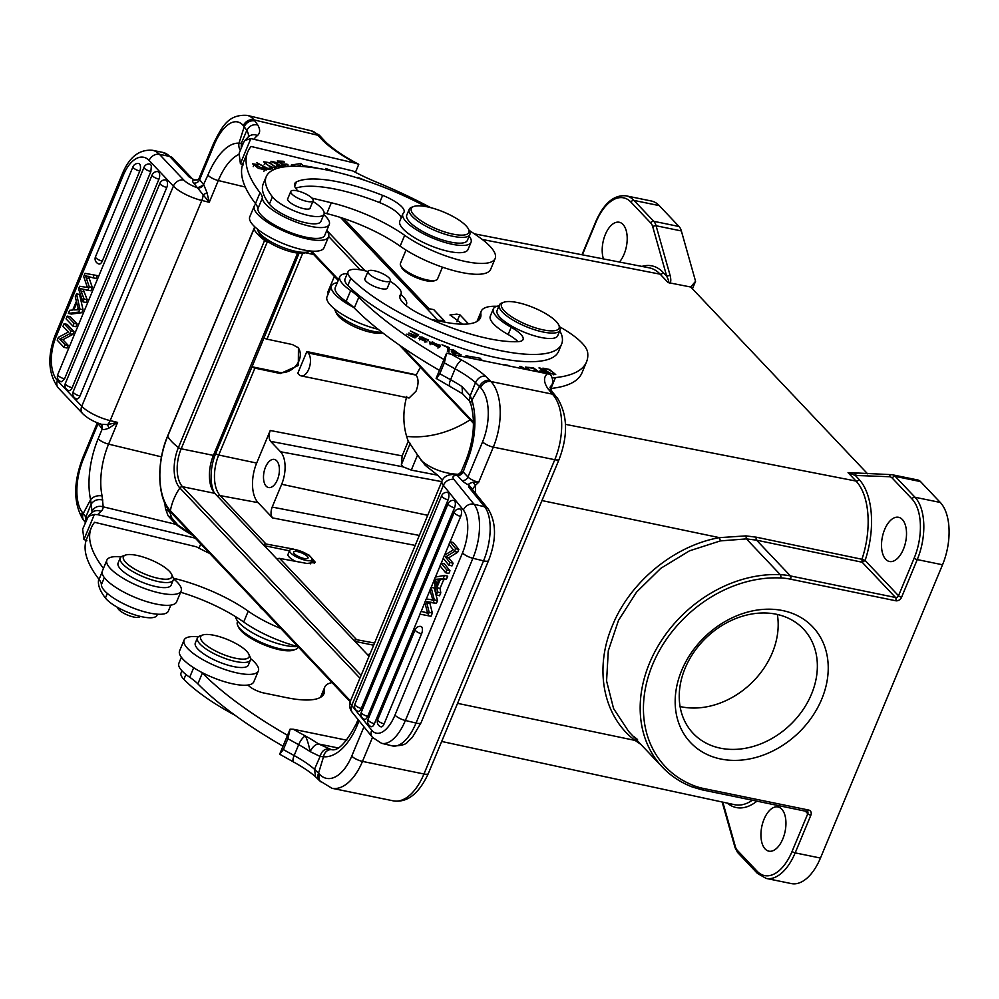 <?xml version="1.0" encoding="UTF-8"?>
<svg xmlns="http://www.w3.org/2000/svg" width="999" height="999" viewBox="0 0 999 999"><rect width="100%" height="100%" fill="white"/><g stroke="black" fill="none" stroke-linecap="round" stroke-linejoin="round"><path stroke-width="1.5" d="M408.841 333.004L415.022 335.926L413.861 336.863L406.805 334.103L414.897 337.924L418.693 334.852L410.339 330.919L416.758 334.515L415.472 335.564L408.841 333.004M414.31 337.65L415.022 335.926M443.968 359.503A246.204 72.39 -157.4 0 1 358.828 297.165A41.034 12.063 22.6 0 0 350.661 290.559A36.114 10.614 -157.4 0 1 343.107 284.34A36.114 10.614 -157.4 0 1 339.822 276.636A36.114 10.614 -157.4 0 1 347.302 273.539M400.836 294.405A36.114 10.614 -157.4 0 1 403.209 296.666A36.114 10.614 -157.4 0 1 406.493 304.383A36.114 10.614 -157.4 0 1 405.906 305.307M478.121 320.716L480.881 314.086A73.864 21.716 22.6 0 1 480.444 317.794A73.864 21.716 22.6 0 1 442.932 321.803L431.056 319.368M480.881 314.086A57.443 16.896 -157.4 0 1 481.231 311.213A57.443 16.896 -157.4 0 1 496.853 306.306M559.59 326.785A57.443 16.896 -157.4 0 1 582.067 343.094A57.443 16.896 -157.4 0 1 587.649 352.485A188.749 55.507 -157.4 0 1 586.513 361.95A188.749 55.507 -157.4 0 1 555.481 377.585A82.068 24.126 22.6 0 0 552.21 378.059M547.814 373.526L539.947 367.957L538.973 367.932L542.969 370.754L539.785 370.991L540.384 372.003M549.313 373.301L555.731 374.55L549.35 369.418L542.894 368.156L549.313 373.301M529.557 369.78L526.448 367.207L525.374 367.083L528.334 369.53M525.337 368.906L520.966 366.546L519.817 366.408L522.015 368.231M481.918 360.015A138.287 40.659 -157.4 0 1 481.331 359.84L480.407 358.279L465.959 355.769L470.254 357.617M508.191 365.397L504.932 364.722M538.461 371.603L533.391 367.757L527.509 367.307L533.416 368.481L536.513 370.841L533.703 370.629M429.682 343.369L440.447 346.603L440.184 345.192L429.42 341.945L429.682 343.369M449.263 347.577L441.995 344.792L447.689 347.515L447.402 351.536L448.938 352.123L449.263 347.577L448.214 351.835M421.653 338.848L421.89 338.261C420.354 337.15 420.604 336.8 422.639 337.225L428.434 340.721L428.284 339.81L419.393 336.675L425.412 341.383L418.593 338.336L426.923 341.945L420.904 337.225L420.517 338.149M428.434 340.721L428.284 339.81L427.984 340.547M460.102 355.532L461.163 354.882L450.799 349.65L453.434 349.85L459.577 354.258L451.311 351.735L455.581 354.608M348.027 271.803L345.005 279.033A28.721 8.442 22.6 0 0 347.864 285.427A120.642 35.477 22.6 0 0 497.34 357.842A120.642 35.477 22.6 0 0 558.616 351.311L561.625 344.068A120.642 35.477 -157.4 0 1 500.362 350.599A120.642 35.477 -157.4 0 1 350.886 278.184A28.721 8.442 -157.4 0 1 348.027 271.803A28.721 8.442 -157.4 0 1 362.612 270.242A28.721 8.442 -157.4 0 1 367.932 271.566M390.109 281.293A28.721 8.442 -157.4 0 1 401.061 293.868A28.721 8.442 -157.4 0 1 400.549 294.655A32.83 9.653 22.6 0 0 399.962 295.554A32.83 9.653 22.6 0 0 419.455 313.836A93.556 27.51 22.6 0 0 489.11 338.723A93.556 27.51 22.6 0 0 518.206 341.646A24.625 7.243 22.6 0 0 523.051 339.535A24.625 7.243 22.6 0 0 511.163 327.285A36.926 10.864 -157.4 0 1 493.319 308.891L490.297 316.134A36.926 10.864 22.6 0 0 496.715 326.86A36.926 10.864 22.6 0 0 508.141 334.528A24.625 7.243 -157.4 0 1 517.919 341.658M550.387 388.698L551.91 385.027C553.271 381.543 552.759 377.997 550.362 374.363L446.553 353.296L444.343 362.862L439.81 373.726L436.413 378.559M436.113 378.371L446.553 353.296M547.727 373.501A82.068 24.126 22.6 0 0 548.114 388.911L551.935 391.458M439.81 373.726A254.82 74.925 22.6 0 0 450.586 379.707A57.03 16.771 -157.4 0 1 462.05 386.638L470.217 395.654L469.355 400.899L470.866 404.27A8.616 5.282 162.8 0 0 470.866 404.27A8.616 5.282 162.8 0 1 471.928 400.237L479.495 386.501A8.616 6.868 136.6 0 1 489.835 380.369L490.934 381.531L552.435 394.143L553.921 395.916A8.616 6.656 142.6 0 1 557.33 397.977L552.435 394.143L548.114 388.911M462.05 386.638L462.537 393.731L436.401 378.546M466.908 461.813A8.616 2.535 -157.4 0 1 466.121 459.965L461.188 471.803L462.824 471.603L457.255 475.437A4.92 3.921 -43.4 0 0 463.161 471.94L466.908 461.813A57.443 30.307 -78.4 0 0 471.928 400.237L470.217 395.654L475.524 382.617L480.594 387.662A41.034 21.641 101.6 0 1 482.567 441.858L467.944 476.985A8.616 2.535 22.6 0 0 472.577 480.082A8.616 2.535 22.6 0 0 478.696 482.23L475.437 485.302L475.449 493.231M489.835 380.369L485.402 376.049C481.143 375.849 477.859 378.034 475.524 382.617A57.03 16.771 22.6 0 0 455.107 368.843A8.616 2.76 -61.4 0 1 461.863 360.152A246.204 72.39 -157.4 0 1 449.8 353.421M468.831 484.902L469.18 483.603L472.902 482.242L475.437 485.302L472.49 489.11L468.556 486.9L471.853 488.798L488.174 508.978A8.616 7.243 -39 0 0 484.64 506.793L473.988 504.22L454.008 479.52A15.597 4.583 -157.4 0 1 457.255 475.437L462.038 480.494A13.536 3.984 22.6 0 0 468.868 485.139L472.49 489.11M472.902 482.242L478.696 482.23L493.319 447.115A8.616 2.535 -157.4 0 1 482.567 441.858M488.174 508.978C496.466 522.639 496.603 539.822 488.573 560.514A8.616 2.535 -157.4 0 1 484.19 560.988A8.616 2.535 -157.4 0 1 483.553 560.839A41.446 18.906 -76.5 0 0 484.64 506.793L468.556 486.9L468.868 485.139L472.19 488.761M461.188 471.803L461.176 471.853C458.628 474.363 457.067 475.287 456.493 474.6C448.726 473.963 443.893 476.123 441.983 481.068A24.213 7.118 -157.4 0 0 443.394 485.339L351.748 705.481L371.728 730.182A32.83 14.973 103.5 0 0 394.992 715.059L462.512 552.847A32.83 14.973 103.5 0 0 463.361 510.039L443.394 485.339A8.616 7.243 141 0 1 454.008 479.52M331.256 749.625L318.606 743.968L338.024 747.939M330.594 749.5L331.493 749.637A8.616 7.305 95.3 0 0 323.526 756.755A57.443 30.307 -78.4 0 0 357.18 725.399L359.091 720.828M328.683 749.013C324.475 748.775 321.616 751.248 320.092 756.43L310.127 751.61C312.575 746.827 315.409 744.28 318.606 743.968A65.659 19.306 22.6 0 0 305.419 735.988A246.204 72.39 -157.4 0 1 293.356 729.258L346.753 740.209M287.887 738.698L283.366 749.562A254.82 74.925 22.6 0 0 294.143 755.544A57.03 16.771 -157.4 0 1 314.51 769.28L320.092 756.43L323.526 756.755L318.531 773.201L314.51 769.28L315.559 776.797C310.115 771.99 302.809 767.07 293.606 762.025A8.616 2.76 -61.4 0 1 294.143 755.544L298.664 744.68A8.616 2.76 -61.4 0 1 305.419 735.988C307.155 739.422 308.728 744.63 310.127 751.61A57.03 16.771 22.6 0 0 298.664 744.68A254.82 74.925 -157.4 0 1 287.887 738.698L290.11 729.133L293.356 729.258M352.51 712.687C349.65 709.315 348.938 705.494 350.349 701.211A24.213 7.118 22.6 0 0 351.748 705.481A8.616 7.243 141 0 0 352.51 712.687L372.49 737.387L362.487 761.4A8.616 2.535 22.6 0 1 351.748 756.143A41.034 21.641 101.6 0 1 319.63 774.362L318.531 773.201A8.616 6.868 136.6 0 0 319.443 780.606A8.616 6.868 136.6 0 0 319.455 780.606L315.497 776.735M283.366 749.562L279.67 754.208L290.11 729.133M293.606 762.025L279.67 754.208M287.525 735.339A246.204 72.39 -157.4 0 1 202.372 673.014A41.034 12.063 22.6 0 0 201.761 672.389A40.21 11.826 22.6 0 0 248.064 685.027A12.313 3.621 22.6 0 0 263.848 692.994L286.488 697.639A73.864 21.716 22.6 0 0 324.001 693.631A73.864 21.716 22.6 0 0 324.438 689.934A57.443 16.896 -157.4 0 1 324.787 687.05A57.443 16.896 -157.4 0 1 332.03 682.604M248.064 685.027A40.21 11.826 22.6 0 0 253.833 681.793L258.354 670.941A40.21 11.826 -157.4 0 1 227.585 670.391A40.21 11.826 -157.4 0 1 187.775 648.626A40.21 11.826 -157.4 0 1 184.116 640.034A40.21 11.826 -157.4 0 1 198.264 636.838M250.649 658.653A40.21 11.826 -157.4 0 1 254.695 662.349A40.21 11.826 -157.4 0 1 258.354 670.941M184.116 640.034L179.583 650.886A40.21 11.826 22.6 0 0 183.242 659.477A40.21 11.826 22.6 0 0 201.761 672.389M181.381 657.267L178.858 663.336A36.114 10.614 22.6 0 0 182.143 671.041A36.114 10.614 22.6 0 0 189.698 677.26A41.034 12.063 -157.4 0 1 197.852 683.865A246.204 72.39 22.6 0 0 283.004 746.203M181.93 670.816L181.031 672.976A28.721 8.442 22.6 0 0 183.891 679.37A120.642 35.477 22.6 0 0 234.977 715.234M849.113 472.652L857.741 473.451A2.46 2.085 92.1 0 0 855.319 475.449L848.051 472.639L849.113 472.652L848.051 472.639L856.018 481.056A2.46 1.961 136.6 0 0 858.953 479.295A67.395 35.539 -78.4 0 1 865.109 560.464L861.95 559.265A64.935 34.241 -78.4 0 0 856.018 481.056L565.471 424.35M343.544 218.456L428.958 308.691L433.766 309.628L444.667 321.141L439.86 320.204L440.996 321.403M867.569 473.788L690.759 287.025L668.131 282.592C669.255 282.58 668.793 280.469 666.733 276.261L670.042 275.175C671.166 279.807 671.016 282.43 669.617 283.067M462.462 324.163L450.025 314.922L456.718 314.148L459.815 314.71L468.506 323.888M439.498 321.091L439.86 320.204M456.718 314.148L449.987 315.022M444.13 321.041L433.766 309.628M456.905 321.728L459.815 314.71M439.735 320.529L437.687 320.105M428.958 308.691L428.321 310.214M722.152 802.01L735.052 847.651A2.46 1.461 -15.8 0 1 735.364 846.565A13.949 7.355 101.6 0 0 737.349 850.361L757.105 871.228A44.73 23.589 101.6 0 0 792.107 851.373A2.46 0.724 22.6 0 0 795.179 852.871L810.851 815.221A4.92 3.921 136.6 0 0 808.553 810.027L703.421 788.461A79.608 63.461 -43.4 0 1 694.193 785.776A2.46 1.386 111 0 1 692.282 786.987A2.46 1.386 111 0 1 691.982 786.787A121.453 96.828 -43.4 0 1 662.474 767.22L628.658 731.48L613.573 708.566L606.58 680.968L608.304 650.761L618.506 620.367L636.513 592.157L660.776 568.331L689.51 550.824L720.391 540.896L719.455 537.649L745.916 535.876L756.355 537.2L861.95 559.265L862.162 562.225L865.109 560.464L898.513 595.741A2.46 0.724 22.6 0 0 901.585 597.252A4.92 3.921 136.6 0 1 895.678 600.749L790.546 579.183A79.608 63.461 -43.4 0 0 780.694 577.959A2.46 1.186 -87.3 0 0 780.281 574.662A82.068 65.422 -43.4 0 1 790.421 575.923A2.46 1.299 101.6 0 1 790.546 579.183M902.309 519.48A22.565 11.901 -78.4 0 0 898.551 517.282A22.565 11.901 -78.4 0 0 883.341 533.154A22.565 11.901 -78.4 0 0 885.726 559.303A22.565 11.901 -78.4 0 0 889.485 561.5A22.565 11.901 -78.4 0 0 904.694 545.629A22.565 11.901 -78.4 0 0 902.309 519.48M720.391 540.896L746.415 538.898L756.555 540.159L862.162 562.225L895.554 597.502A2.46 1.961 136.6 0 0 898.513 595.741L914.185 558.091A2.46 0.724 -157.4 0 0 917.257 559.59L901.585 597.252M640.846 744.367L635.052 740.409L636.251 739.51M765.147 848.975A22.565 11.901 -78.4 0 0 768.905 851.16A22.565 11.901 -78.4 0 0 784.115 835.301A22.565 11.901 -78.4 0 0 781.73 809.14A22.565 11.901 -78.4 0 0 777.971 806.942A22.565 11.901 -78.4 0 0 762.761 822.814A22.565 11.901 -78.4 0 0 765.147 848.975M942.532 564.772A47.19 24.888 -78.4 0 0 940.271 502.447L920.516 481.58A16.409 8.654 -78.4 0 0 917.781 479.982L892.507 474.8A16.409 8.654 101.6 0 1 895.241 476.386L915.009 497.265A47.19 24.888 101.6 0 1 917.257 559.59L942.532 564.772L820.454 858.054A47.19 24.888 -78.4 0 1 791.383 883.591L766.108 878.408A47.19 24.888 101.6 0 0 795.179 852.871L820.454 858.054M690.759 287.025L695.566 281.281L692.444 288.798M695.566 281.281L681.355 230.944A16.409 8.654 -78.4 0 0 679.02 226.486L659.253 205.619A47.19 24.888 -78.4 0 0 651.41 201.024L626.136 195.841A47.19 24.888 101.6 0 1 633.978 200.424L653.746 221.303A16.409 8.654 101.6 0 1 656.081 225.762L670.042 275.175M619.43 262.038A22.565 11.901 -78.4 0 0 622.989 224.438A22.565 11.901 -78.4 0 0 619.23 222.253A22.565 11.901 -78.4 0 0 605.506 234.053A22.565 11.901 -78.4 0 0 603.446 258.928M470.142 419.817A96.428 76.873 -43.4 0 1 406.593 436.376M458.578 474.325A86.176 68.694 -43.4 0 1 421.166 460.477M308.154 352.972A12.313 6.494 101.6 0 1 309.465 367.232A12.313 6.494 101.6 0 1 301.161 375.886A12.313 6.494 101.6 0 1 299.113 374.7L297.789 373.289L306.83 351.561L308.154 352.972L416.133 375.124C418.731 378.983 418.681 384.353 415.996 391.233L409.053 398.027M416.133 375.124L420.417 367.282M442.395 480.207L437.637 475.187L425.287 465.372L417.557 455.032L411.288 470.104L403.159 466.87L401.386 464.597L402.147 455.906L408.266 441.208L417.557 455.032M406.705 396.441C402.46 412.5 402.984 427.422 408.266 441.208M306.83 351.561L415.746 374.712M419.355 535.439L272.178 507.08C270.542 511.688 270.679 515.309 272.565 517.919L258.092 502.634A29.945 15.784 101.6 0 1 256.668 463.074L270.23 430.494C268.594 435.102 268.731 438.711 270.617 441.333L403.159 466.87M264.098 337.824A2.46 0.724 22.6 0 0 266.958 339.148L292.495 344.58L298.439 347.839L298.314 365.484L280.432 373.539L254.907 368.119A2.46 0.724 -157.4 0 1 252.035 366.783L299.063 253.259M334.365 276.398L327.497 292.894L330.169 289.136M411.288 470.104L437.637 475.187M272.178 507.08L281.668 484.278A24.625 12.987 101.6 0 0 280.494 451.76L270.617 441.333M214.123 492.582A33.192 17.507 -78.4 0 1 215.684 453.546L252.035 366.783L279.345 372.39A16.409 13.087 -43.4 0 0 296.765 364.697A16.409 13.087 -43.4 0 0 297.852 347.265M297.615 253.097L213.411 455.394A28.721 15.147 101.6 0 0 214.773 493.331L369.056 656.293M438.411 320.866L340.522 217.482M263.624 544.93A2.46 1.961 -43.4 0 1 266.009 544.005L293.344 549.063L309.041 555.094L315.397 562.362L306.968 563.461L279.633 558.391A2.46 1.961 136.6 0 0 277.247 559.328M266.171 486.163A14.361 7.567 -78.4 0 0 268.569 487.549A14.361 7.567 -78.4 0 0 278.246 477.46A14.361 7.567 -78.4 0 0 276.723 460.814A14.361 7.567 -78.4 0 0 274.338 459.415A14.361 7.567 -78.4 0 0 264.66 469.518A14.361 7.567 -78.4 0 0 266.171 486.163M354.233 640.634A2.46 1.961 -43.4 0 1 356.618 639.71L374.563 643.031M311.738 560.364A16.409 4.82 -157.4 0 1 314.235 563.411M289.485 550.824L264.323 545.666M310.252 563.873A12.1 3.559 22.6 0 0 310.352 563.686L312.013 559.702A12.1 3.559 -157.4 0 1 304.957 560.152A12.1 3.559 -157.4 0 1 289.66 550.399A12.1 3.559 -157.4 0 1 296.703 549.949A12.1 3.559 -157.4 0 1 312.013 559.702M289.66 550.399L287.999 554.37A12.1 3.559 22.6 0 0 295.729 561.376M373.663 645.217L354.932 641.37M369.98 654.07A2.46 1.961 136.6 0 0 367.857 655.032M303.496 558.341A7.792 2.298 22.6 0 0 308.029 558.041A7.792 2.298 22.6 0 0 298.177 551.76A7.792 2.298 22.6 0 0 293.644 552.06A7.792 2.298 22.6 0 0 303.496 558.341M681.418 671.078A84.116 67.058 136.6 0 0 721.415 759.14A84.116 67.058 136.6 0 0 821.99 698.501A84.116 67.058 136.6 0 0 781.992 610.439A84.116 67.058 136.6 0 0 681.418 671.078M684.877 668.818A75.912 60.514 136.6 0 0 693.169 733.378A75.912 60.514 136.6 0 0 720.966 748.288A75.912 60.514 136.6 0 0 811.725 693.568A75.912 60.514 136.6 0 0 803.421 629.008A75.912 60.514 136.6 0 0 775.624 614.098A75.912 60.514 136.6 0 0 684.877 668.818M777.347 614.46A75.912 60.514 -43.4 0 1 772.552 652.197A75.912 60.514 -43.4 0 1 680.082 706.543M339.822 276.636L335.302 287.487A36.114 10.614 22.6 0 0 338.586 295.204A36.114 10.614 22.6 0 0 346.141 301.423A41.034 12.063 -157.4 0 1 353.683 307.417A41.034 12.063 -157.4 0 1 354.295 308.029A246.204 72.39 22.6 0 0 439.448 370.367M550.461 388.499A82.068 24.126 -157.4 0 1 550.924 388.449A188.749 55.507 22.6 0 0 581.992 372.814L586.513 361.95M353.683 307.417A40.21 11.826 -157.4 0 1 335.177 294.518A40.21 11.826 -157.4 0 1 331.518 285.914A40.21 11.826 -157.4 0 1 337.3 282.692M331.518 285.914L326.998 296.778A40.21 11.826 22.6 0 0 330.657 305.369A40.21 11.826 22.6 0 0 378.134 329.27M334.702 309.066A28.721 8.442 22.6 0 0 335.177 310.639A28.721 8.442 22.6 0 0 354.483 324.925A28.721 8.442 22.6 0 0 381.581 332.255A28.721 8.442 22.6 0 0 381.918 332.255M335.177 310.639L336.513 313.511A26.261 7.717 22.6 0 0 354.17 326.573A26.261 7.717 22.6 0 0 378.946 333.279A26.261 7.717 22.6 0 0 382.567 332.754M559.627 331.106A36.926 10.864 -157.4 0 1 561.45 334.278A120.642 35.477 -157.4 0 1 561.625 344.068M493.319 308.891A36.926 10.864 -157.4 0 1 499.013 305.881M365.247 278.009A12.313 3.621 22.6 0 0 364.81 278.534A12.313 3.621 22.6 0 0 365.934 281.169A12.313 3.621 22.6 0 0 381.281 288.661A12.313 3.621 22.6 0 0 387.537 287.999A12.313 3.621 22.6 0 0 387.6 287.312M499.363 305.032L497.102 310.464A32.83 9.653 22.6 0 0 509.802 324.962A32.83 9.653 22.6 0 0 541.046 337.475A32.83 9.653 22.6 0 0 557.717 335.701L559.977 330.269A32.83 9.653 -157.4 0 1 543.306 332.043A32.83 9.653 -157.4 0 1 502.347 312.05A32.83 9.653 -157.4 0 1 499.363 305.032A32.83 9.653 -157.4 0 1 501.973 302.909L503.971 302.197A31.181 9.166 -157.4 0 1 517.32 302.535A31.181 9.166 -157.4 0 1 556.231 321.528A31.181 9.166 -157.4 0 1 558.753 325A31.181 9.166 -157.4 0 1 543.231 329.882A31.181 9.166 -157.4 0 1 504.32 310.889A31.181 9.166 -157.4 0 1 503.971 302.197M386.563 275.899A12.1 3.559 -157.4 0 1 390.359 280.682A12.1 3.559 -157.4 0 1 383.229 281.106A12.1 3.559 -157.4 0 1 371.803 276.149A12.1 3.559 -157.4 0 1 368.019 271.366A12.1 3.559 -157.4 0 1 375.149 270.941A12.1 3.559 -157.4 0 1 386.563 275.899M558.753 325L559.652 326.91A32.83 9.653 -157.4 0 1 559.977 330.269M406.006 250.075L400.437 263.449A20.105 5.907 22.6 0 0 400.636 265.509A20.105 5.907 22.6 0 0 401.598 266.995A20.105 5.907 22.6 0 0 425.849 279.658A20.105 5.907 22.6 0 0 435.964 280.207A20.105 5.907 22.6 0 0 437.562 278.908L442.445 267.17M400.636 265.509L401.536 267.42A18.469 5.432 22.6 0 0 402.422 268.781A18.469 5.432 22.6 0 0 424.687 280.419A18.469 5.432 22.6 0 0 433.978 280.919A18.469 5.432 22.6 0 0 434.14 280.856M409.19 209.328L406.78 215.122A32.83 9.653 22.6 0 0 448.276 241.583A32.83 9.653 22.6 0 0 467.395 240.347L469.805 234.553A32.83 9.653 -157.4 0 1 450.686 235.789A32.83 9.653 -157.4 0 1 411.089 215.097A32.83 9.653 -157.4 0 1 409.19 209.328A32.83 9.653 -157.4 0 1 411.8 207.193L413.786 206.481A31.181 9.166 -157.4 0 1 429.47 207.33A31.181 9.166 -157.4 0 1 467.082 226.985A31.181 9.166 -157.4 0 1 468.581 229.295A31.181 9.166 -157.4 0 1 450.736 233.641A31.181 9.166 -157.4 0 1 413.111 213.998A31.181 9.166 -157.4 0 1 413.786 206.481M468.581 229.295L469.48 231.206A32.83 9.653 -157.4 0 1 469.805 234.553M469.055 230.294A188.749 55.507 -157.4 0 1 479.595 237.5A57.443 16.896 -157.4 0 1 491.845 248.376A57.443 16.896 -157.4 0 1 495.167 258.491A57.443 16.896 -157.4 0 1 459.752 260.165A57.443 16.896 -157.4 0 1 404.67 235.327L400.149 246.191A73.864 21.716 -157.4 0 0 326.81 213.636L324.176 212.999M400.149 246.191A57.443 16.896 22.6 0 0 455.232 271.016A57.443 16.896 22.6 0 0 490.646 269.355L495.167 258.491M247.764 151.898L243.244 162.762A246.204 72.39 22.6 0 0 255.494 203.571A41.034 12.063 -157.4 0 1 255.919 204.146A41.034 12.063 -157.4 0 1 257.829 208.891A36.114 10.614 22.6 0 0 260.165 213.923A36.114 10.614 22.6 0 0 295.654 234.365A36.114 10.614 22.6 0 0 324.75 235.327L329.27 224.463A36.114 10.614 -157.4 0 1 300.175 223.501A36.114 10.614 -157.4 0 1 264.685 203.072A36.114 10.614 -157.4 0 1 262.35 198.027A41.034 12.063 22.6 0 0 260.027 192.707A246.204 72.39 -157.4 0 1 247.764 151.898A246.204 72.39 -157.4 0 1 251.036 146.453L352.859 170.966A82.068 24.126 22.6 0 0 376.76 182.243A188.749 55.507 -157.4 0 1 430.681 207.642M254.283 205.994L249.762 216.858A40.21 11.826 22.6 0 0 252.085 223.938A40.21 11.826 22.6 0 0 291.621 246.691A40.21 11.826 22.6 0 0 324.013 247.764L328.534 236.9A40.21 11.826 -157.4 0 1 296.141 235.839A40.21 11.826 -157.4 0 1 256.618 213.074A40.21 11.826 -157.4 0 1 254.283 205.994A40.21 11.826 -157.4 0 1 255.919 204.146M326.748 230.519A40.21 11.826 -157.4 0 1 328.534 236.9M323.763 214.623A36.114 10.614 -157.4 0 1 327.185 218.107A36.114 10.614 -157.4 0 1 329.27 224.463M355.444 172.328L358.766 164.348L356.019 163.361L250.836 138.574L240.397 163.661L243.356 164.91M240.397 163.661L239.098 153.309L243.619 142.445L244.83 140.447L250.836 138.574M325.824 142.145L322.914 140.647A82.068 24.126 22.6 0 0 356.019 163.361M322.914 140.647L317.894 135.265L321.291 137.288L319.543 135.414A8.616 7.405 -46.1 0 1 319.555 135.427A8.616 7.405 -46.1 0 0 316.521 133.779L317.894 135.265L253.946 119.868L254.845 120.979A8.616 7.243 -38.9 0 0 244.218 126.786L246.815 130.394L241.333 143.257L242.944 144.068M240.347 150.3A8.616 7.642 -85.8 0 1 238.998 143.194L241.333 143.257L241.246 148.139M248.252 136.963A57.03 16.771 22.6 0 0 246.815 130.394C249.201 125.899 252.822 124.088 257.705 124.95L254.845 120.979M214.261 144.568A8.616 2.535 -157.4 0 1 213.761 143.057C221.815 127.323 227.872 113.973 247.327 115.409A49.65 22.627 103.5 0 1 253.946 119.868A8.616 7.243 141.1 0 0 243.319 125.674A41.034 18.706 103.5 0 0 214.261 144.568L199.638 179.695L203.559 184.553A4.92 4.133 -38.9 0 1 197.49 187.862L203.833 184.902L207.005 192.682L203.147 194.805L209.253 202.26L207.005 192.682M192.108 178.571L194.768 180.245M197.715 179.857L199.138 178.172A8.616 2.535 22.6 0 0 199.638 179.695A4.92 4.133 -38.9 0 1 193.569 183.004A13.536 3.984 22.6 0 1 193.556 179.882L197.74 179.845L193.968 180.145M98.252 423.151A4.92 4.133 -38.9 0 1 98.052 423.726L101.985 428.583A4.92 4.133 141.1 0 0 101.573 424.5M101.985 428.583L101.286 424.25M109.041 428.034L117.62 422.402L108.579 444.13A8.616 2.535 22.6 0 1 98.177 438.698L102.26 428.908C103.034 429.932 105.295 429.632 109.041 428.034L107.48 424.612L101.399 424.275C93.544 421.703 87.313 418.156 82.68 413.661A8.616 6.868 -43.4 0 1 81.756 406.268L173.401 186.126A8.616 6.868 -43.4 0 1 183.729 179.982L159.44 154.321L169.68 156.418L189.248 177.085L192.07 178.546M117.62 422.402L107.48 424.612A8.616 3.934 103.5 0 0 110.165 420.616L117.62 422.402M84.116 520.829A8.616 7.243 -38.9 0 1 84.003 520.704L83.104 519.58C73.289 503.321 73.239 482.579 82.942 457.342A8.616 2.535 22.6 0 0 83.441 458.853L98.052 423.726A8.616 2.535 -157.4 0 1 97.552 422.877M84.003 520.691A8.616 7.243 -38.9 0 1 83.254 513.486L85.827 517.057A57.03 16.771 -157.4 0 1 86.838 519.08M85.527 522.215L85.827 517.057L91.184 504.033L90.597 499.7A8.616 5.619 -12.6 0 1 102.123 495.979L103.184 506.83C98.089 505.457 94.368 506.98 92.008 511.413L91.184 504.033C93.918 500.187 97.815 498.863 102.847 500.037M168.057 515.734L171.816 517.981L169.88 512.499L165.559 508.891L168.057 515.734L175.836 524.325L103.184 506.83A65.659 19.306 22.6 0 1 100.999 511.376A8.616 8.142 49.3 0 0 92.22 512.437L88.387 516.283L94.393 514.41L97.752 514.685L195.28 538.161M191.383 534.053L177.834 525.024A8.616 5.37 126.8 0 0 177.822 525.024A8.616 5.37 126.8 0 0 175.836 524.325A82.068 24.126 22.6 0 0 192.532 535.264M86.901 540.746L83.953 539.497L82.642 529.145L88.387 516.283M94.393 514.41L83.953 539.497M199.001 548.164L200.749 543.943M103.446 568.369A246.204 72.39 -157.4 0 1 91.309 527.734A246.204 72.39 -157.4 0 1 94.593 522.29L196.416 546.803A82.068 24.126 22.6 0 0 209.753 553.458M91.309 527.734L86.788 538.598A246.204 72.39 22.6 0 0 99.051 579.408A41.034 12.063 -157.4 0 1 101.386 584.727A36.114 10.614 22.6 0 0 103.721 589.772A36.114 10.614 22.6 0 0 139.211 610.202A36.114 10.614 22.6 0 0 168.307 611.163L170.829 605.107M180.619 592.245A73.864 21.716 -157.4 0 1 243.706 622.027A57.443 16.896 22.6 0 0 297.989 646.653M280.819 628.508A57.443 16.896 -157.4 0 1 248.227 611.163A73.864 21.716 22.6 0 0 174.887 578.608L173.339 578.246M259.203 605.681A20.105 5.907 22.6 0 0 263.299 610.002M106.881 560.114L102.36 570.978A40.21 11.826 22.6 0 0 104.683 578.046A40.21 11.826 22.6 0 0 144.206 600.811A40.21 11.826 22.6 0 0 176.611 601.885L181.131 591.021A40.21 11.826 -157.4 0 1 148.726 589.947A40.21 11.826 -157.4 0 1 109.203 567.182A40.21 11.826 -157.4 0 1 106.881 560.114A40.21 11.826 -157.4 0 1 121.041 556.93M173.426 578.733A40.21 11.826 -157.4 0 1 178.809 583.94A40.21 11.826 -157.4 0 1 181.131 591.021M120.205 558.004L118.094 563.074A28.721 8.442 22.6 0 0 144.131 583.016A28.721 8.442 22.6 0 0 171.129 585.152L173.239 580.082A28.721 8.442 -157.4 0 1 146.241 577.946A28.721 8.442 -157.4 0 1 120.205 558.004A28.721 8.442 -157.4 0 1 122.49 556.143L125.474 555.082A26.261 7.717 -157.4 0 1 148.064 558.741A26.261 7.717 -157.4 0 1 171.603 574.288A26.261 7.717 -157.4 0 1 147.19 575.012A26.261 7.717 -157.4 0 1 125.474 555.082M171.603 574.288L172.952 577.147A28.721 8.442 -157.4 0 1 173.239 580.082M98.801 579.083A120.642 35.477 22.6 0 0 105.419 598.039A28.721 8.442 22.6 0 0 140.26 616.383A28.721 8.442 22.6 0 0 156.98 615.297L157.442 614.198M235.602 616.67A36.926 10.864 22.6 0 0 282.53 644.855A36.926 10.864 22.6 0 0 297.64 646.553M117.682 607.454A12.1 3.559 22.6 0 0 117.682 607.492A12.1 3.559 22.6 0 0 128.147 615.297A12.1 3.559 22.6 0 0 140.11 616.42L140.147 616.358M237.725 621.253L237.375 622.09A32.83 9.653 22.6 0 0 237.7 625.449A32.83 9.653 22.6 0 0 239.273 627.872A32.83 9.653 22.6 0 0 278.871 648.551A32.83 9.653 22.6 0 0 295.379 649.45A32.83 9.653 22.6 0 0 297.989 647.327L298.177 646.852M237.7 625.449L238.599 627.36A31.181 9.166 22.6 0 0 240.085 629.657A31.181 9.166 22.6 0 0 277.71 649.313A31.181 9.166 22.6 0 0 293.381 650.162L295.379 649.45M171.816 517.981L177.822 525.024M316.521 133.779A49.65 22.627 -76.5 0 0 311.238 130.794L319.555 135.427A8.616 7.405 -46.1 0 1 319.68 135.552M197.74 188.124L203.147 194.805A8.616 3.934 103.5 0 1 201.798 200.462L110.165 420.616A24.213 7.118 22.6 0 1 81.756 406.268L57.467 380.594A8.616 6.868 136.6 0 0 58.379 387.999L82.68 413.661M68.194 345.379L67.095 348.027L64.023 347.402L57.205 340.197L58.392 337.362L68.319 332.043L62.962 326.386L64.061 323.726L67.145 324.363L73.951 331.556L72.765 334.39L62.85 339.722L68.194 345.379L65.122 344.742L64.023 347.402M81.793 312.712L71.428 314.061L68.357 313.436L69.668 310.277L72.74 310.027L76.386 301.286L75.275 296.803L76.498 293.868L79.57 294.493L83.042 309.727L81.793 312.712L78.721 312.075L68.357 313.436M77.123 323.938L75.974 326.71L72.902 326.074L66.084 318.881L67.233 316.109L70.305 316.745L77.123 323.938L74.051 323.314L72.902 326.074M64.548 378.846L61.563 381.755A5.32 2.81 101.6 0 1 61.151 381.693A5.332 5.332 0 0 1 57.767 374.538A5.332 1.573 22.6 0 0 64.548 378.846L150.849 171.541A5.332 1.573 -157.4 0 1 144.056 167.233L57.767 374.538M144.056 167.233A5.332 5.332 0 0 1 149.575 163.986A5.32 2.81 101.6 0 1 150.587 164.523A5.32 2.81 101.6 0 1 151.361 166.034L150.849 171.541M166.783 187.475A5.332 1.573 -157.4 0 1 160.302 184.103A5.332 1.573 -157.4 0 1 159.99 183.154A5.332 5.332 0 0 1 165.509 179.907A5.32 2.81 101.6 0 1 166.521 180.444A5.32 2.81 101.6 0 1 167.295 181.955A5.32 2.81 101.6 0 1 166.783 187.475L79.957 396.029A5.32 2.81 101.6 0 1 76.96 398.938A5.32 2.81 101.6 0 1 76.561 398.876A5.332 5.332 0 0 1 73.177 391.72A5.332 1.573 22.6 0 0 73.476 392.657A5.332 1.573 22.6 0 0 79.957 396.029M72.128 387.749A5.32 2.81 101.6 0 1 69.131 390.659A5.32 2.81 101.6 0 1 68.719 390.597A5.332 5.332 0 0 1 65.335 383.441A5.332 1.573 22.6 0 0 65.647 384.378A5.332 1.573 22.6 0 0 72.128 387.749L158.941 179.196A5.332 1.573 -157.4 0 1 152.472 175.836A5.332 1.573 -157.4 0 1 152.148 174.887L65.335 383.441M152.148 174.887A5.332 5.332 0 0 1 157.667 171.628A5.32 2.81 101.6 0 1 158.691 172.165A5.32 2.81 101.6 0 1 159.465 173.676A5.32 2.81 101.6 0 1 158.941 179.196M102.273 261.126A5.32 2.81 101.6 0 1 99.276 264.036A5.32 2.81 101.6 0 1 98.876 263.973A5.332 5.332 0 0 1 95.492 256.818A5.332 1.573 22.6 0 0 95.804 257.767A5.332 1.573 22.6 0 0 102.273 261.126L139.773 171.054A5.332 1.573 -157.4 0 1 133.304 167.695A5.332 1.573 -157.4 0 1 132.979 166.746L95.492 256.818M132.979 166.746A5.332 5.332 0 0 1 138.499 163.499A5.32 2.81 101.6 0 1 139.523 164.036A5.32 2.81 101.6 0 1 140.297 165.547A5.32 2.81 101.6 0 1 139.773 171.054M83.142 289.198L87.213 299.712L86.051 302.497L82.979 301.86L84.128 299.088L80.07 288.574L90.934 290.771L87.85 290.147L89.248 286.8L85.439 275.699L92.982 277.822L94.168 274.987L85.04 273.339L83.704 276.548L87.413 287.462L79.658 286.263L78.546 288.936L82.979 301.86M88.511 276.323L92.32 287.437L90.934 290.771M94.168 274.987L97.24 275.612L96.054 278.446L92.982 277.822M65.122 344.742L59.778 339.098L62.85 339.722M72.765 334.39L69.693 333.766L59.778 339.098M73.951 331.556L70.879 330.919L69.693 333.766M70.879 330.919L64.061 323.726M83.042 309.727L79.97 309.091L78.721 312.075M76.498 293.868L79.97 309.091M73.826 309.94L78.659 309.765L76.786 302.859L73.826 309.94M78.009 307.942L77.26 309.715M74.051 323.314L67.233 316.109M87.85 290.147L86.239 290.122M87.213 299.712L84.128 299.088M92.32 287.437L89.248 286.8M404.67 235.327A73.864 21.716 22.6 0 0 331.331 202.772L311.988 198.114M262.762 167.445L264.698 169.38L254.121 164.46L258.753 164.748L252.61 163.811L258.454 168.369L266.296 169.992L263.861 167.457L262.762 167.445M354.807 177.11L346.965 174.837M365.522 180.557L357.842 177.372L358.054 178.122M319.355 168.581A142.382 41.871 22.6 0 0 303.172 165.622L300.799 163.511L291.308 165.01L295.929 166.246M333.191 171.341L325.736 168.444L327.01 170.005M286.076 166.646L283.541 164.81L288.149 165.022L287.025 164.198L282.417 163.998L279.483 161.875L284.403 162.088L283.266 161.276L277.247 161.014L285.177 166.746M375.774 184.178L368.181 181.468M386.613 188.361L385.289 187.837M380.494 185.951L378.346 185.14M270.167 162.775L263.586 161.763L270.342 166.983L276.973 168.007L269.967 163.237M268.456 169.468L272.203 168.756L270.816 167.944L267.857 168.506L256.681 162.637L268.456 169.468M283.941 166.908L272.477 161.95L278.059 162.937L270.966 161.289L282.605 167.095L276.336 165.784L280.095 167.607M295.642 188.224A93.556 27.51 -157.4 0 1 342.694 190.772A93.556 27.51 -157.4 0 1 379.632 202.61A24.625 7.243 -157.4 0 1 401.161 217.932M402.847 213.898L399.825 221.141A36.926 10.864 22.6 0 0 446.516 250.911A36.926 10.864 22.6 0 0 467.282 250.612A36.926 10.864 22.6 0 0 468.019 249.525L471.029 242.282A36.926 10.864 -157.4 0 1 449.525 243.669A36.926 10.864 -157.4 0 1 402.847 213.898A36.926 10.864 -157.4 0 1 403.571 212.824A24.625 7.243 22.6 0 0 404.058 212.1A24.625 7.243 22.6 0 0 382.654 195.367A93.556 27.51 22.6 0 0 345.716 183.529A93.556 27.51 22.6 0 0 296.503 181.893A32.83 9.653 22.6 0 0 294.655 183.704A32.83 9.653 22.6 0 0 297.939 191.021M266.233 176.648L263.224 183.878A120.642 35.477 22.6 0 0 269.393 204.096A28.721 8.442 22.6 0 0 304.233 222.44A28.721 8.442 22.6 0 0 320.966 221.366L323.976 214.123A28.721 8.442 -157.4 0 1 307.255 215.197A28.721 8.442 -157.4 0 1 272.415 196.853A120.642 35.477 -157.4 0 1 266.233 176.648A120.642 35.477 -157.4 0 1 336.476 172.115A120.642 35.477 -157.4 0 1 425.624 206.518M348.726 175.325L353.022 176.573M359.403 178.459L363.374 179.845M296.253 166.259L299.9 165.684L300.799 163.511M302.784 166.546L303.172 165.622M299.9 165.684L300.724 166.421M282.954 162.025L283.266 161.276M286.713 164.96L287.025 164.198M275.274 166.796C277.36 169.793 266.308 165.172 265.21 162.924C266.883 161.576 270.23 162.862 275.274 166.796L274.5 169.543M264.885 163.711L264.236 164.585M270.329 169.106L270.816 167.944M312.862 201.436A28.721 8.442 -157.4 0 1 323.976 214.123M469.155 236.114A36.926 10.864 -157.4 0 1 471.029 242.282M288.024 198.089A12.313 3.621 22.6 0 0 287.587 198.614A12.313 3.621 22.6 0 0 288.299 200.787A12.313 3.621 22.6 0 0 303.147 208.541A12.313 3.621 22.6 0 0 310.314 208.079A12.313 3.621 22.6 0 0 310.377 207.392M310.052 196.478A12.1 3.559 -157.4 0 1 313.137 200.762A12.1 3.559 -157.4 0 1 305.544 201.074A12.1 3.559 -157.4 0 1 293.868 195.729A12.1 3.559 -157.4 0 1 290.784 191.458A12.1 3.559 -157.4 0 1 298.389 191.134A12.1 3.559 -157.4 0 1 310.052 196.478M257.48 229.146A28.721 8.442 22.6 0 0 257.942 230.732A28.721 8.442 22.6 0 0 276.136 244.48A28.721 8.442 22.6 0 0 302.747 252.322A28.721 8.442 22.6 0 0 308.416 251.736A28.721 8.442 22.6 0 0 309.865 250.949M257.942 230.732L259.29 233.591A26.261 7.717 22.6 0 0 275.924 246.166A26.261 7.717 22.6 0 0 300.249 253.334A26.261 7.717 22.6 0 0 305.432 252.797L308.416 251.736M197.427 637.924L195.317 642.994A28.721 8.442 22.6 0 0 223.701 663.786A28.721 8.442 22.6 0 0 248.351 665.072L250.462 660.002A28.721 8.442 -157.4 0 1 225.811 658.716A28.721 8.442 -157.4 0 1 197.427 637.924A28.721 8.442 -157.4 0 1 199.713 636.063L202.697 635.002A26.261 7.717 -157.4 0 1 223.152 637.874A26.261 7.717 -157.4 0 1 248.838 654.208A26.261 7.717 -157.4 0 1 226.561 655.706A26.261 7.717 -157.4 0 1 202.697 635.002M248.838 654.208L250.175 657.067A28.721 8.442 -157.4 0 1 250.462 660.002M453.096 563.236L451.985 565.896L448.801 565.122L449.9 562.474L445.504 557.03L448.688 557.804L453.096 563.236L449.9 562.474M458.853 549.425L455.656 548.651L450.049 541.72L453.246 542.494L458.853 549.425L457.667 552.26L448.688 557.804M440.784 592.819L439.56 595.754L436.363 594.992L434.103 580.032L435.352 577.047L444.505 575.424L443.194 578.571L446.391 579.345L443.681 579.682L440.047 588.423L440.784 592.819L437.587 592.045L436.363 594.992M444.505 575.424L447.702 576.186L446.391 579.345M449.975 570.741L448.826 573.513L445.629 572.739L446.778 569.967L441.183 563.049L444.368 563.811L449.975 570.741L446.778 569.967M374.4 723.751A5.32 2.423 103.5 0 1 371.241 726.648A5.332 5.332 0 0 1 368.007 719.542A5.332 1.573 22.6 0 0 374.4 723.751L420.017 614.16M459.84 509.003A5.32 2.423 103.5 0 1 460.027 509.015A5.32 2.423 103.5 0 1 460.826 509.515A5.32 2.423 103.5 0 1 460.689 516.446L450.149 541.745M449.026 544.467L444.53 555.269M443.269 558.291L441.283 563.074M440.097 565.909L435.477 577.022M434.14 580.232L431.206 587.287M429.982 590.197L426.323 599M424.875 602.497L421.191 611.326M361.251 708.453A5.32 2.423 103.5 0 1 358.104 711.35A5.332 5.332 0 0 1 354.87 704.245A5.332 1.573 22.6 0 0 355.344 705.369A5.332 1.573 22.6 0 0 361.251 708.453L448.064 499.887A5.332 1.573 -157.4 0 1 442.17 496.828A5.332 1.573 -157.4 0 1 441.683 495.679L354.87 704.245M447.215 492.445A5.32 2.423 103.5 0 1 447.402 492.457A5.32 2.423 103.5 0 1 448.201 492.957A5.32 2.423 103.5 0 1 448.064 499.887M367.694 716.408A5.32 2.423 103.5 0 1 364.548 719.317A5.332 5.332 0 0 1 361.313 712.2A5.332 1.573 22.6 0 0 361.788 713.336A5.332 1.573 22.6 0 0 367.694 716.408L454.508 507.854A5.332 1.573 -157.4 0 1 448.601 504.782A5.332 1.573 -157.4 0 1 448.126 503.646L361.313 712.2M453.658 500.412A5.32 2.423 103.5 0 1 453.846 500.424A5.32 2.423 103.5 0 1 454.645 500.924A5.32 2.423 103.5 0 1 454.508 507.854M384.078 723.925A5.32 2.423 103.5 0 1 380.931 726.822A5.332 5.332 0 0 1 377.697 719.717A5.332 1.573 22.6 0 0 378.171 720.841A5.332 1.573 22.6 0 0 384.078 723.925L421.566 633.853A5.332 1.573 -157.4 0 1 415.671 630.781A5.332 1.573 -157.4 0 1 415.184 629.645L377.697 719.717M420.716 626.41A5.32 2.423 103.5 0 1 420.904 626.423A5.32 2.423 103.5 0 1 421.715 626.922A5.32 2.423 103.5 0 1 421.566 633.853M427.522 612.961L421.091 611.301L419.905 614.135L431.019 616.283L432.355 613.074L429.657 602.385L436.401 603.359L437.512 600.686L434.315 599.912L431.093 587.262L429.945 590.034L432.954 600.324L430.294 599.5L432.867 600.049M431.093 587.262L434.29 588.024L437.512 600.686M431.019 616.283L419.905 614.135M457.667 552.26L454.47 551.485L445.504 557.03M455.656 548.651L454.47 551.485M448.801 565.122L443.194 558.204L444.38 555.357L453.346 549.812L448.951 544.38L450.049 541.72M443.681 579.682L440.484 578.908L436.85 587.649L440.047 588.423M436.85 587.649L437.587 592.045M443.194 578.571L440.484 578.908M435.889 581.78L436.575 586.113L439.523 579.02L435.289 579.333L435.889 581.78L438.149 582.33M438.736 580.918L438.486 580.107L440.259 580.057M435.289 579.333L438.486 580.107M445.629 572.739L440.022 565.821L441.183 563.049M432.355 613.074L429.158 612.312L426.461 601.623L433.204 602.584L434.315 599.912M427.822 615.521L429.158 612.312M421.091 611.301L427.597 613.199L424.825 602.322L426.223 598.988L430.294 599.5M429.657 602.385L426.461 601.623M433.204 602.584L436.401 603.359M542.969 370.754L542.644 371.528L542.969 370.754L541.957 370.729L542.969 370.754M541.683 372.265L544.13 371.578L546.49 373.251M544.193 370.067L544.505 369.33C546.303 368.194 549.525 369.555 554.17 373.426C552.472 374.575 549.25 373.201 544.505 369.33L543.493 370.979M554.17 373.426L553.821 374.862M479.857 359.59L480.407 358.279M533.091 368.469L533.391 367.757M438.598 346.578L439.298 347.39M429.657 343.331L430.719 343.269M432.53 341.883L438.873 345.929L437.262 346.665L430.994 342.582L432.53 341.883M447.552 349.438L448.364 349.75M419.667 339.922L420.092 338.886M414.323 337.612L415.859 336.688L416.758 334.515M414.573 337.737L415.472 335.564M459.378 354.732L459.965 355.507M452.472 352.922L452.809 352.123M541.083 370.704L541.97 370.729L540.534 372.028M450.049 386.188A8.616 2.76 118.6 0 1 450.586 379.707L455.107 368.843A254.82 74.925 -157.4 0 1 444.343 362.862M551.91 385.027A73.451 21.603 22.6 0 0 549.999 387.45M485.402 376.049A65.659 19.306 22.6 0 0 461.863 360.152M463.161 471.94L467.944 476.985A4.92 3.921 136.6 0 1 462.038 480.494M319.443 780.606L331.905 788.261A49.65 26.186 101.6 0 0 362.487 761.4L423.963 774L554.782 459.715L493.319 447.115A49.65 26.186 101.6 0 0 490.934 381.531A8.616 6.868 -43.4 0 0 480.594 387.662M463.361 510.039A8.616 7.243 -39 0 1 473.988 504.22A41.446 18.906 103.5 0 1 472.902 558.279A8.616 2.535 -157.4 0 1 462.512 552.847M483.553 560.839L472.902 558.279L405.382 720.491A41.446 18.906 103.5 0 1 381.543 743.293L392.195 745.866A41.446 18.906 -76.5 0 0 401.111 743.805A41.446 18.906 -76.5 0 0 416.034 723.051L483.553 560.839M394.992 715.059A8.616 2.535 22.6 0 0 405.382 720.491L416.034 723.051A8.616 2.535 22.6 0 0 416.67 723.201A8.616 2.535 22.6 0 0 421.054 722.727L488.573 560.514M381.543 743.293L372.49 737.387A8.616 7.243 -39 0 1 371.728 730.182M351.748 756.143L363.948 726.835M320.542 781.755A8.616 6.868 -43.4 0 1 319.63 774.362M393.369 800.873A49.65 26.186 -78.4 0 0 423.963 774A8.616 2.535 22.6 0 0 428.334 773.538C418.906 793.793 407.255 802.909 393.369 800.873L331.905 788.261M428.334 773.538L559.165 459.253A8.616 2.535 -157.4 0 1 554.782 459.715A49.65 26.186 -78.4 0 0 553.921 395.916M189.698 677.26L193.669 667.719M197.852 683.865L202.372 673.014M321.678 696.565L324.438 689.934M185.926 674.475L183.891 679.37M735.364 846.565L722.814 802.147M737.349 850.361A2.46 1.961 136.6 0 0 737.612 852.472L757.367 873.351A2.46 1.961 -43.4 0 1 757.105 871.228M792.107 851.373L807.779 813.723A2.46 1.961 136.6 0 0 807.242 811.375M810.851 815.221A2.46 0.724 -157.4 0 1 807.779 813.723L805.194 810.988M806.63 811.126A2.46 1.299 -78.4 0 0 807.042 811.363A2.46 1.299 -78.4 0 0 808.553 810.027M703.421 788.461A2.46 1.299 101.6 0 1 701.91 789.797L692.282 786.987C680.694 782.517 670.766 775.923 662.474 767.22A121.453 96.828 -43.4 0 1 659.34 643.905A121.453 96.828 -43.4 0 1 780.281 574.662L746.415 538.898L745.916 535.876M694.193 785.776A118.993 94.868 -43.4 0 1 652.659 664.472A118.993 94.868 -43.4 0 1 780.694 577.959M756.355 537.2A2.46 1.286 -78.2 0 0 756.555 540.159L790.421 575.923L895.554 597.502A2.46 1.299 -78.4 0 1 895.678 600.749M940.271 502.447L915.009 497.265A2.46 1.961 -43.4 0 0 912.05 499.013A44.73 23.589 101.6 0 1 914.185 558.091M912.05 499.013L892.282 478.146A2.46 1.961 136.6 0 1 895.241 476.386L920.516 481.58M858.953 479.295L855.319 475.449L889.322 476.71A13.949 7.355 101.6 0 1 892.282 478.146M891.757 474.7A16.409 8.654 101.6 0 1 892.507 474.8L891.47 474.662A2.46 2.085 -87.9 0 1 891.757 474.7M889.322 476.71A2.46 2.085 -87.9 0 1 891.47 474.662L848.825 472.602M668.131 282.592L660.152 274.176L482.255 239.448M457.554 703.346L635.052 740.409C603.196 716.52 593.856 668.98 612.462 625.499C630.132 581.818 674.4 545.466 719.455 537.649L541.957 500.574M441.683 741.458L734.54 804.682A64.935 34.241 -78.4 0 0 752.484 800.174M727.297 803.121A67.395 35.539 -78.4 0 0 757.017 801.098M681.355 230.944L656.081 225.762A2.46 1.461 164.2 0 0 652.772 226.848L666.733 276.261L663.099 272.415A2.46 1.961 -43.4 0 1 660.152 274.176A64.935 34.241 -78.4 0 0 649.175 267.819L474.288 233.816M582.38 254.832L596.041 222.04A44.73 23.589 101.6 0 1 631.031 202.185L650.786 223.052A2.46 1.961 -43.4 0 1 653.746 221.303L679.02 226.486M659.253 205.619L633.978 200.424A2.46 1.961 136.6 0 0 631.031 202.185M596.041 222.04A2.46 0.724 -157.4 0 1 595.816 221.516L581.98 254.757M650.786 223.052A13.949 7.355 101.6 0 1 652.772 226.848M663.099 272.415A67.395 35.539 -78.4 0 0 641.907 266.408M402.147 455.906L270.23 430.494M254.907 368.119L218.731 455.02L256.668 463.074M302.685 253.321L266.958 339.148M313.624 254.483L305.532 252.759M327.497 292.894L328.509 293.132M401.386 464.597L410.252 443.319M280.494 451.76L441.758 481.63M427.734 515.322L281.668 484.278M268.094 241.82L267.382 241.683L181.169 448.788L213.411 455.394M214.773 493.331L182.542 486.725L361.114 675.349M264.96 239.635A30.594 16.134 -78.4 0 0 264.61 240.447L178.409 447.552A2.46 0.724 22.6 0 0 181.169 448.788A28.721 15.147 -78.4 0 0 182.542 486.725A2.46 1.961 136.6 0 0 179.87 487.974L359.94 678.184M267.495 241.421A28.721 15.147 -78.4 0 0 267.382 241.683A2.46 0.724 -157.4 0 1 264.61 240.447A54.158 15.922 -157.4 0 1 257.967 234.528A54.158 15.922 -157.4 0 1 253.908 229.133L167.695 436.251A54.158 15.922 22.6 0 0 171.753 441.633A54.158 15.922 22.6 0 0 178.409 447.552A30.594 16.134 -78.4 0 0 179.87 487.974A54.158 43.182 136.6 0 0 170.392 510.726A56.394 29.733 101.6 0 1 167.695 436.251A2.46 0.724 22.6 0 1 167.657 435.964L253.871 228.858A2.46 0.724 -157.4 0 1 254.096 228.684M473.439 422.152L402.472 347.19M338.561 279.67L311.513 251.111M350.149 701.748L170.804 512.312A2.46 1.961 136.6 0 1 170.392 510.726L350.462 700.936M360.227 269.805L328.683 236.476M254.757 226.785L253.871 228.858A2.46 0.724 -157.4 0 0 253.908 229.133A56.394 29.733 101.6 0 1 254.882 226.898M326.798 230.407L365.022 270.779M167.882 435.801A2.46 0.724 22.6 0 0 167.657 435.964C156.106 462.799 157.28 498.901 170.804 512.312M215.697 453.521A2.46 0.724 22.6 0 0 218.731 455.02A30.732 16.209 -78.4 0 0 220.192 495.616L266.009 544.005M258.092 502.634L220.192 495.616A2.46 1.961 136.6 0 0 217.807 496.54M280.432 373.539L279.345 372.39M272.565 517.919L415.209 545.404M279.633 558.391L356.618 639.71M550.924 388.449L555.456 377.585M346.141 301.423L350.661 290.559M354.295 308.029L358.828 297.165M350.886 278.184L347.864 285.427M400.549 294.655L399.737 296.616M511.163 327.285L508.141 334.528M262.35 198.027L257.829 208.891M260.027 192.707L255.494 203.571M254.208 138.849A246.204 72.39 -157.4 0 1 257.442 135.539A8.616 8.142 -130.7 0 0 248.664 136.601L244.83 140.447M257.442 135.539A65.659 19.306 22.6 0 0 257.705 124.95M243.319 125.674L244.218 126.786L238.998 143.194A57.443 26.186 -76.5 0 0 207.904 175.112L203.559 184.553M183.729 179.982A15.597 4.583 -157.4 0 0 197.49 187.862L193.569 183.004M162.787 152.397L172.777 158.104A8.616 6.868 136.6 0 0 169.68 156.418A41.446 21.853 -78.4 0 0 162.787 152.397L152.547 150.3A41.446 21.853 101.6 0 1 159.44 154.321A8.616 6.868 136.6 0 0 149.101 160.452A32.83 17.308 101.6 0 0 123.414 175.025L55.894 337.237A32.83 17.308 101.6 0 0 57.467 380.594M245.304 187.038L218.306 180.544L209.253 202.26L201.798 200.462A24.213 7.118 -157.4 0 1 173.401 186.126L149.101 160.452M102.123 495.979A48.826 22.253 -76.5 0 1 108.579 444.13L161.488 456.868M98.177 438.698A57.443 26.186 -76.5 0 0 90.597 499.7L83.254 513.486L82.355 512.375A41.034 18.706 103.5 0 1 83.441 458.853M82.355 512.375A8.616 7.243 141.1 0 0 83.104 519.58M165.559 508.891A48.826 22.253 103.5 0 1 164.872 503.221M91.796 512.799A57.03 16.771 22.6 0 0 92.008 511.413M97.752 514.685A246.204 72.39 -157.4 0 1 100.999 511.376M102.098 572.102L99.051 579.408M174.475 579.607L174.887 578.608M248.227 611.163L243.706 622.027M104.346 577.609L101.386 584.727M105.419 598.039L107.33 593.431M238.674 154.57A48.826 22.253 -76.5 0 0 218.306 180.544A8.616 2.535 -157.4 0 1 207.904 175.112M58.379 387.999C48.239 374.076 47.153 356.543 55.107 335.402A8.616 2.535 22.6 0 0 55.894 337.237M123.414 175.025A8.616 2.535 -157.4 0 1 122.627 173.189L55.107 335.402M84.191 291.808L81.119 291.184M89.373 278.596L86.301 277.959M326.81 213.636L331.331 202.772M296.503 181.893L294.68 186.289M379.632 202.61L382.654 195.367M269.393 204.096L272.415 196.853M358.067 719.555L356.393 723.563A8.616 2.535 22.6 0 0 357.18 725.399M437.062 579.283L439.198 579.795M460.689 516.446A5.332 1.573 -157.4 0 1 454.308 512.237L368.007 719.542M429.957 603.483L426.76 602.722M426.086 612.662L427.547 613.011M440.184 345.192L439.285 347.365M552.022 391.583L549.987 387.325M555.631 395.941L551.898 391.421M469.355 400.899L462.549 393.731M466.121 459.965C473.851 439.647 475.437 421.079 470.866 404.258M350.349 701.211L441.983 481.068M392.195 745.866C400.749 745.991 405.956 744.617 407.829 741.745L412.387 737.337L421.054 722.727M559.165 459.253C568.231 435.214 567.619 414.785 557.33 397.977M320.492 697.352L324.787 687.05M735.052 847.651L737.612 852.472M757.367 873.351L766.108 878.408M807.517 811.6L701.91 789.797M633.878 736.513L637.549 739.535M626.136 195.841C614.035 194.618 603.933 203.172 595.816 221.516M425.299 465.359L424.313 464.31M301.161 375.886L408.978 398.014M473.451 423.301L399.35 345.042M338.224 280.469L310.327 250.999M481.231 311.213L476.948 321.516M406.493 304.383L406.056 305.432M401.061 293.868L399.75 297.04M390.359 280.682L387.1 288.524M368.019 271.366L364.747 279.221M433.978 280.919L435.964 280.207M325.724 142.045C333.354 149.263 344.343 156.693 358.716 164.311M82.942 457.342L97.315 422.789M194.393 180.007L192.595 179.033M172.777 158.104L192.233 178.659M84.016 520.691L85.402 522.527M169.892 512.512L169.655 511.001M321.291 137.288L325.774 142.095M247.327 115.409L311.238 130.794M199.138 178.172L213.761 143.057M122.627 173.189C129.533 156.843 139.51 149.213 152.547 150.3M73.177 391.72L159.99 183.154M253.222 166.633L254.121 164.46M263.786 171.553L264.698 169.38M272.14 162.775L272.477 161.95M313.137 200.762L309.865 208.604M290.784 191.458L287.525 199.3M356.393 723.563C346.353 742.682 338.049 751.373 331.493 749.637M460.027 509.015A5.332 5.332 0 0 0 454.308 512.237M447.402 492.457A5.332 5.332 0 0 0 441.683 495.679M453.846 500.424A5.332 5.332 0 0 0 448.126 503.646M420.904 626.423A5.332 5.332 0 0 0 415.184 629.645M437.962 348.102L438.873 345.929M430.094 344.755L430.994 342.582M425.062 342.232L425.412 341.383M458.678 356.431L459.577 354.258"/></g></svg>
